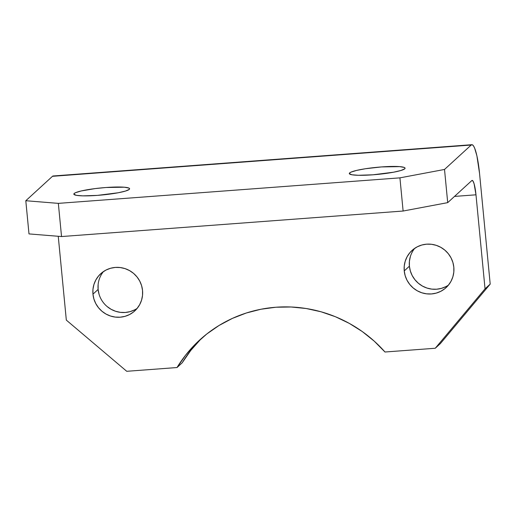 <?xml version="1.0" encoding="UTF-8"?>
<svg xmlns="http://www.w3.org/2000/svg" width="516" height="516" viewBox="0 0 516 516"><rect width="100%" height="100%" fill="white"/><g stroke="black" fill="none" stroke-linecap="round" stroke-linejoin="round"><path stroke-width="0.77" d="M103.484 271.545A25.207 24.652 -132.5 0 0 98.117 289.437L92.957 294.165A25.207 24.652 47.5 0 1 100.73 273.719A25.207 24.652 47.5 0 1 126.549 269.165A25.207 24.652 47.5 0 1 142.539 290.463L141.597 285.645L139.739 281.078L137.03 276.944L133.586 273.403L129.529 270.59L125.02 268.61L120.234 267.54L115.352 267.423L110.559 268.262L106.051 270.029L101.981 272.648L98.524 276.028L95.802 280.027L93.925 284.503L92.964 289.276L92.957 294.165L93.899 298.983L95.763 303.55L98.466 307.678L101.91 311.219L105.967 314.038L110.476 316.018L115.261 317.082L120.144 317.198L124.936 316.36L129.452 314.599L133.515 311.98L136.972 308.6L139.694 304.601L141.571 300.125L142.532 295.352L142.539 290.463A25.207 24.652 47.5 0 1 134.773 310.909A25.207 24.652 47.5 0 1 108.953 315.463A25.207 24.652 47.5 0 1 92.957 294.165L98.117 289.437L98.13 284.548M414.761 248.293A25.207 24.652 -132.5 0 0 409.401 266.185L404.241 270.913A25.207 24.652 47.5 0 1 412.007 250.466A25.207 24.652 47.5 0 1 437.832 245.913A25.207 24.652 47.5 0 1 453.822 267.211L452.88 262.392L451.016 257.826L448.314 253.691L444.869 250.15L440.812 247.338L436.304 245.358L431.518 244.287L426.635 244.171L421.843 245.01L417.328 246.777L413.264 249.396L409.807 252.769L407.085 256.775L405.208 261.251L404.247 266.024L404.241 270.913L405.183 275.731L407.04 280.298L409.749 284.426L413.193 287.967L417.25 290.785L421.759 292.765L426.545 293.83L431.428 293.946L436.22 293.107L440.735 291.346L444.798 288.728L448.256 285.348L450.978 281.349L452.855 276.873L453.816 272.1L453.822 267.211A25.207 24.652 47.5 0 1 446.05 287.657A25.207 24.652 47.5 0 1 420.23 292.211A25.207 24.652 47.5 0 1 404.241 270.913L409.401 266.185L409.407 261.296L410.368 256.523M349.648 172.925A28.006 3.56 174.5 0 1 379.183 167.113A28.006 3.56 174.5 0 1 405.073 168.184A28.006 3.56 174.5 0 1 404.744 168.809L405.054 168.081L404.292 167.455L399.713 166.623L381.498 166.926L365.47 168.732L356.679 170.39L351.015 172.118L349.648 172.925L349.338 173.653L351.899 174.763L358.31 175.285L372.894 174.801L393.631 172.196L400.997 170.474L404.744 168.809A28.006 3.56 174.5 0 1 375.209 174.621A28.006 3.56 174.5 0 1 349.313 173.55A28.006 3.56 174.5 0 1 349.648 172.925L349.764 174.105L349.648 172.925M74.175 193.5A28.006 3.56 174.5 0 1 103.71 187.689A28.006 3.56 174.5 0 1 129.606 188.759A28.006 3.56 174.5 0 1 129.271 189.385L129.581 188.656L128.819 188.037L124.246 187.205L106.025 187.501L95.157 188.592L81.212 190.965L75.549 192.694L74.175 193.5L73.865 194.229L76.433 195.345L82.844 195.861L97.421 195.383L118.164 192.771L125.53 191.049L129.271 189.385A28.006 3.56 174.5 0 1 99.736 195.196A28.006 3.56 174.5 0 1 73.846 194.126A28.006 3.56 174.5 0 1 74.175 193.5L74.291 194.68L74.175 193.5M202.188 337.78A131.638 128.748 -132.5 0 0 182.18 362.819L177.02 367.54A131.638 128.748 47.5 0 1 199.576 340.108A131.638 128.748 47.5 0 1 384.994 352.009L435.265 348.255L440.432 343.527L490.2 284.103L485.04 288.831L475.984 194.809L454.506 196.415L475.984 194.809L485.04 288.831L435.265 348.255L384.994 352.009L374.197 341.115L362.238 331.524L349.274 323.371L335.49 316.76L321.068 311.787L306.201 308.516L291.089 306.994L275.944 307.233L260.973 309.239L246.371 312.986L232.342 318.417L219.074 325.461L206.748 334.02L195.532 343.978L185.573 355.202L177.02 367.54L126.743 371.301L177.02 367.54L182.18 362.819L190.739 350.48L200.692 339.251M490.2 284.103L479.551 173.492L490.2 284.103L440.432 343.527L435.265 348.255L485.04 288.831L490.2 284.103M134.612 309.871L130.096 311.638L125.311 312.477L120.428 312.361L115.642 311.29L111.134 309.31L107.076 306.498M99.066 294.255L98.117 289.437A25.207 24.652 -132.5 0 0 137.179 308.355M445.895 286.619L441.38 288.386L436.588 289.224L431.705 289.108L426.919 288.038L422.411 286.058L418.36 283.245L414.909 279.704L412.207 275.57L410.343 271.003L409.401 266.185A25.207 24.652 -132.5 0 0 448.462 285.103M471.882 144.699L53.167 175.982A33.611 5.547 85.7 0 0 52.477 176.311L25.8 200.73L58.34 203.369L61.539 236.547L28.993 233.916L25.8 200.73L28.993 233.916L61.539 236.547L403.119 211.031L61.539 236.547L58.34 203.369L399.926 177.852L403.119 211.031L447.707 202.64L444.515 169.454L399.926 177.852L58.34 203.369L25.8 200.73L52.477 176.311L471.192 145.035L444.515 169.454L471.192 145.035L472.263 144.751L473.411 145.751L474.597 148.002L476.907 155.851L479.551 173.492A33.611 5.547 -94.3 0 0 471.882 144.699A33.611 5.547 -94.3 0 0 471.192 145.035L53.548 176.027M447.707 202.64L471.805 180.581L447.707 202.64L403.119 211.031L399.926 177.852L444.515 169.454L447.707 202.64M126.743 371.301L66.325 320.107L58.25 236.283L66.325 320.107L126.743 371.301M475.984 194.809L474.101 183.767L472.914 180.942L471.805 180.581A16.802 2.773 -94.3 0 1 472.153 180.413A16.802 2.773 -94.3 0 1 475.984 194.809"/></g></svg>
